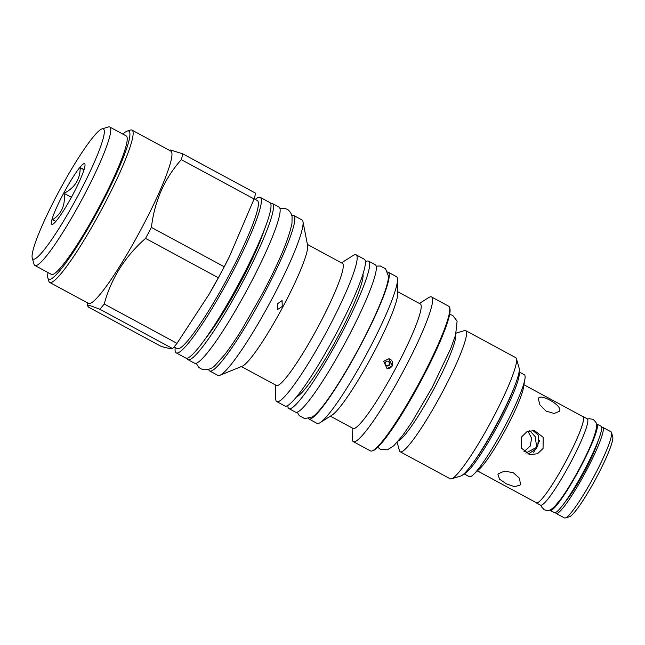 <?xml version="1.0" encoding="UTF-8"?>
<svg xmlns="http://www.w3.org/2000/svg" width="645" height="645" viewBox="0 0 645 645"><rect width="100%" height="100%" fill="white"/><g stroke="black" fill="none" stroke-linecap="round" stroke-linejoin="round"><path stroke-width="0.97" d="M172.65 348.59L99.862 309.245L90.534 305.762L87.47 305.649L88.43 307.084L161.218 346.43C166.587 347.994 170.393 348.711 172.65 348.59A98.371 12.489 -61.6 0 0 177.004 343.358L209.036 294.33L218.324 277.753A98.371 12.489 -61.6 0 0 221.291 272.255A98.371 12.489 -61.6 0 0 224.202 266.748L229.491 256.452L254.09 198.983A98.371 12.489 -61.6 0 0 255.614 193.21L182.825 153.865A98.371 12.489 118.4 0 1 181.301 159.629C164.491 178.52 154.526 201.111 151.414 227.403L224.202 266.748M151.414 227.403A98.371 12.489 118.4 0 1 148.503 232.91A98.371 12.489 118.4 0 1 145.536 238.4C124.92 256.573 111.142 278.438 104.216 304.005L177.004 343.358M104.216 304.005A98.371 12.489 118.4 0 1 99.862 309.245M48.028 272.577A84.205 10.691 -61.6 0 0 47.883 277.971L48.794 281.123A86.567 10.989 -61.6 0 0 49.689 282.421L88.518 303.408A86.567 10.989 -61.6 0 0 141.005 229.402A86.567 10.989 -61.6 0 0 170.852 151.107L132.023 130.121A86.567 10.989 -61.6 0 0 130.443 130.072L127.307 131.04A84.205 10.691 -61.6 0 0 122.873 134.12M229.491 256.452L228.556 258.314A84.205 10.691 118.4 0 1 221.066 272.787A84.205 10.691 118.4 0 1 209.819 292.975L209.036 294.33M218.324 277.753L145.536 238.4M169.764 150.519L170.578 150.003L182.825 153.865M174.053 346.97L177.222 348.679A84.205 10.691 -61.6 0 0 228.282 276.681A84.205 10.691 -61.6 0 0 257.307 200.522L254.138 198.813M255.283 199.434A88.373 11.223 118.4 0 1 260.266 197.386A88.373 11.223 118.4 0 1 229.797 277.318A88.373 11.223 118.4 0 1 176.214 352.871A88.373 11.223 118.4 0 1 175.198 347.582M176.214 352.871L185.825 358.072A88.373 11.223 -61.6 0 0 239.416 282.51A88.373 11.223 -61.6 0 0 269.876 202.578L260.266 197.386M291.814 215.519A88.373 11.223 118.4 0 1 293.709 215.462A88.373 11.223 118.4 0 1 263.241 295.394A88.373 11.223 118.4 0 1 209.657 370.948A88.373 11.223 118.4 0 1 208.666 369.335M209.657 370.948L217.897 375.406A88.373 11.223 -61.6 0 0 219.889 375.309A88.373 11.223 -61.6 0 0 271.481 299.844A88.373 11.223 -61.6 0 0 302.965 221.638A88.373 11.223 -61.6 0 0 301.949 219.913L293.709 215.462M302.965 221.638L307.609 245.463A69.41 8.812 118.4 0 1 282.889 306.883A69.41 8.812 118.4 0 1 242.367 366.15L219.889 375.309M277.656 303.658L277.64 309.463L282.228 306.48L282.083 300.594L277.656 303.658M241.391 366.553L276.374 385.46A69.41 8.812 -61.6 0 0 318.461 326.112A69.41 8.812 -61.6 0 0 342.382 263.337L307.407 244.431M341.519 262.87L353.049 255.541A83.423 10.594 118.4 0 1 356.105 254.831A83.423 10.594 118.4 0 1 327.346 330.272A83.423 10.594 118.4 0 1 276.769 401.593A83.423 10.594 118.4 0 1 275.689 398.65L275.504 384.984M276.769 401.593L285.009 406.052A83.423 10.594 -61.6 0 0 335.594 334.731A83.423 10.594 -61.6 0 0 364.344 259.282L356.105 254.831M312.156 417.057A81.77 10.385 -61.6 0 0 312.365 416.936A81.77 10.385 -61.6 0 0 359.2 347.566A81.77 10.385 -61.6 0 0 388.435 276.205A81.77 10.385 -61.6 0 0 388.419 275.955M387.589 271.997A83.423 10.594 118.4 0 1 388.169 272.166A83.423 10.594 118.4 0 1 359.418 347.607A83.423 10.594 118.4 0 1 308.834 418.928A83.423 10.594 118.4 0 1 308.375 418.532M308.834 418.928L317.074 423.386A83.423 10.594 -61.6 0 0 320.13 422.677A83.423 10.594 -61.6 0 0 367.658 352.065A83.423 10.594 -61.6 0 0 397.489 279.559A83.423 10.594 -61.6 0 0 396.417 276.616L388.169 272.166M397.489 279.559L397.683 293.709A70.748 8.982 118.4 0 1 372.383 355.202A70.748 8.982 118.4 0 1 332.07 415.09L320.13 422.677M330.369 416.17L353.017 428.409A70.748 8.982 -61.6 0 0 395.917 367.924A70.748 8.982 -61.6 0 0 420.306 303.94L397.659 291.693M392.297 365.965L388.879 358.757L383.646 361.289L387.032 368.497L392.297 365.965M388.782 358.741A4.958 4.91 -79.3 0 1 392.096 365.933A4.958 4.91 -79.3 0 1 386.936 368.48M419.419 303.456L428.554 297.659A82.237 10.441 118.4 0 1 431.561 296.958A82.237 10.441 118.4 0 1 403.214 371.335A82.237 10.441 118.4 0 1 353.347 441.648A82.237 10.441 118.4 0 1 352.283 438.745L352.13 427.933M353.347 441.648L370.512 450.928A82.237 10.441 -61.6 0 0 372.012 450.968A82.237 10.441 -61.6 0 0 420.379 380.623A82.237 10.441 -61.6 0 0 449.581 307.471A82.237 10.441 -61.6 0 0 448.726 306.238L431.561 296.958M449.581 307.471L449.887 308.52A81.455 10.344 118.4 0 1 420.959 380.969A81.455 10.344 118.4 0 1 373.052 450.645L372.012 450.968M398.368 440.882A60.832 7.724 -61.6 0 0 433.924 388.927A60.832 7.724 -61.6 0 0 455.58 335.045M456.112 333.159L464.456 330.595A68.862 8.74 118.4 0 1 465.714 330.627A68.862 8.74 118.4 0 1 441.978 392.91A68.862 8.74 118.4 0 1 400.222 451.782A68.862 8.74 118.4 0 1 399.505 450.75L397.078 442.365M400.222 451.782L450.21 478.808A68.862 8.74 -61.6 0 0 451.468 478.84A68.862 8.74 -61.6 0 0 491.966 419.935A68.862 8.74 -61.6 0 0 516.419 358.685A68.862 8.74 -61.6 0 0 515.702 357.653L465.714 330.627M451.468 478.84L460.885 475.946A61.775 7.845 -61.6 0 0 497.222 423.096A61.775 7.845 -61.6 0 0 519.16 368.15L516.419 358.685M514.621 386.218A56.744 7.208 118.4 0 1 497.384 423.418A56.744 7.208 118.4 0 1 473.519 462.255M519.032 372.197A57.921 7.353 118.4 0 1 498.569 424.007A57.921 7.353 118.4 0 1 464.207 473.624M463.997 473.817L469.286 476.679A57.921 7.353 -61.6 0 0 473.317 474.656A57.921 7.353 -61.6 0 0 504.406 427.159A57.921 7.353 -61.6 0 0 524.885 379.26A57.921 7.353 -61.6 0 0 524.377 374.777L519.08 371.915M524.885 379.26L523.393 388A48.947 6.216 118.4 0 1 506.083 428.482A48.947 6.216 118.4 0 1 479.807 468.617L473.317 474.656M527.941 431.207L531.625 438.213L530.255 446.05L523.95 451.734M543.058 448.469L543.187 437.31L534.447 430.578L527.013 431.618L521.636 436.891L521.241 448.001L529.884 454.709L537.543 453.717L543.058 448.469M523.95 384.743L582.967 416.646A48.947 6.216 118.4 0 1 566.092 460.917A49.109 6.232 118.4 0 1 536.334 502.906A49.109 6.232 118.4 0 1 535.971 502.528M538.381 398.916C538.873 392.523 561.585 404.802 559.812 410.502L559.473 411.276L554.176 413.469L546.097 411.123L539.889 404.867L538.381 398.916L538.696 398.191M582.524 416.412A49.109 6.232 118.4 0 1 583.04 416.509A49.109 6.232 118.4 0 1 566.108 460.925A48.947 6.216 118.4 0 1 536.406 502.769L477.397 470.866M536.334 502.906L540.526 505.172A49.109 6.232 -61.6 0 0 570.301 463.183A49.109 6.232 -61.6 0 0 587.224 418.774L583.04 416.509M564.714 502.536A40.369 5.128 -61.6 0 0 584.58 471.31A40.369 5.128 -61.6 0 0 598.27 440.454M601.624 427.369A48.947 6.216 118.4 0 1 602.712 427.321A48.947 6.216 118.4 0 1 585.837 471.592A48.947 6.216 118.4 0 1 556.151 513.444A48.947 6.216 118.4 0 1 555.595 512.509M556.151 513.444L564.472 517.935A48.947 6.216 -61.6 0 0 564.714 518.024A48.947 6.216 -61.6 0 0 565.359 517.959A48.947 6.216 -61.6 0 0 594.15 476.091A48.947 6.216 -61.6 0 0 611.533 432.545A48.947 6.216 -61.6 0 0 611.025 431.811L602.712 427.321M565.359 517.959L569.551 516.677A45.803 5.813 -61.6 0 0 596.488 477.494A45.803 5.813 -61.6 0 0 612.75 436.754L611.533 432.545M498.48 473.648L497.972 474.454L499.52 479.138L506.26 483.798L514.396 486.628L519.91 485.225L520.442 484.363L519.531 478.259L513.194 472.664L504.487 471.132L498.48 473.648M533.568 452.29L536.656 447.259L525.812 453.145M528.037 454.209L536.092 448.896L537.769 445.727L538.696 435.407L532.697 430.384M539.607 440.567L536.656 447.259L535.269 436.778L529.811 430.634M385.444 362.401A2.443 2.419 100.7 0 0 387.121 365.949A2.443 2.419 100.7 0 0 388.717 361.402A2.443 2.419 100.7 0 0 385.444 362.401M387.709 361.119A2.443 2.419 -79.3 0 1 386.815 365.876M254.09 198.983L181.301 159.629M49.689 282.421A86.567 10.989 -61.6 0 0 102.184 208.408A86.567 10.989 -61.6 0 0 132.023 130.121M47.883 277.971A84.205 10.691 -61.6 0 0 99.814 207.239A84.205 10.691 -61.6 0 0 127.307 131.04M34.895 265.474L51.374 274.383A78.698 9.989 -61.6 0 0 99.096 207.101A78.698 9.989 -61.6 0 0 126.218 135.926L109.739 127.017A78.698 9.989 118.4 0 1 82.616 198.192A78.698 9.989 118.4 0 1 34.895 265.474A78.698 9.989 118.4 0 1 34.072 264.297L32.25 257.992A73.973 9.393 118.4 0 1 58.518 192.194A73.973 9.393 118.4 0 1 102.031 128.911A73.973 9.393 118.4 0 1 77.876 195.846A73.973 9.393 118.4 0 1 32.25 257.992M102.031 128.911L108.304 126.976A78.698 9.989 118.4 0 1 109.739 127.017M63.686 193.169A34.467 4.378 -61.6 0 0 52.43 224.363A34.467 4.378 -61.6 0 0 72.708 194.871A34.467 4.378 -61.6 0 0 84.947 164.217A34.467 4.378 -61.6 0 0 63.686 193.169M84.108 169.506L80.198 167.773C80.174 179.189 74.804 187.719 64.081 193.363C65.54 205.062 61.654 213.874 52.422 219.792L55.897 221.348M71.385 197.314L64.081 193.363M84.003 169.828L80.198 167.773M550.137 510.364L554.321 512.63A49.109 6.232 -61.6 0 0 584.104 470.648A49.109 6.232 -61.6 0 0 601.027 426.232L596.843 423.967A49.109 6.232 118.4 0 1 579.911 468.383A49.109 6.232 118.4 0 1 550.137 510.364A49.109 6.232 118.4 0 1 549.806 510.05M596.391 423.87A49.109 6.232 118.4 0 1 596.843 423.967M296.692 396.699A70.273 8.925 -61.6 0 0 337.94 336.609A70.273 8.925 -61.6 0 0 362.917 274.181M288.896 408.599L295.555 412.195A83.81 10.643 -61.6 0 0 346.373 340.544A83.81 10.643 -61.6 0 0 375.269 264.74L368.601 261.136A83.81 10.643 118.4 0 1 339.713 336.94A83.81 10.643 118.4 0 1 288.896 408.599A83.81 10.643 118.4 0 1 287.807 405.495M365.417 261.935A83.81 10.643 118.4 0 1 368.601 261.136M205.36 338.73A75.231 9.554 -61.6 0 0 239.972 283.421A75.231 9.554 -61.6 0 0 264.394 229.515M187.913 359.652L194.58 363.248A88.768 11.271 -61.6 0 0 248.406 287.356A88.768 11.271 -61.6 0 0 279.003 207.069L272.343 203.465A88.768 11.271 118.4 0 1 241.746 283.752A88.768 11.271 118.4 0 1 187.913 359.652A88.768 11.271 118.4 0 1 186.969 358.225M270.634 203.457A88.768 11.271 118.4 0 1 272.343 203.465M87.43 302.819L87.47 305.649M388.435 276.205L385.581 268.812L380.252 265.966L376.18 266.143M297.224 412.187L299.264 415.646L304.787 418.629L312.365 416.936M449.629 314.349L452.693 315.357L457.095 321.129L455.596 334.989L450.613 348.84L432.134 387.564L412.091 421.838L402.528 435.649L393.748 445.792L387.403 449.823L380.195 449.186L377.793 447.243M587.555 419.089L589.111 418.678L593.118 419.363C598.729 424.652 595.803 424.845 596.536 427.264C595.069 436.109 589.409 449.791 579.541 468.302C572.962 480.573 566.737 490.781 560.876 498.94L554.442 506.752C549.54 510.784 549.193 511.211 544.243 509.776L541.478 506.801L540.97 505.269M196.185 363.296L198.531 367.07L200.748 368.73L203.36 369.682C208.142 370.085 212.092 368.609 215.22 365.247L224.718 354.629C229.757 348.115 235.361 339.923 241.52 330.063L261.814 294.838C278.761 262.967 288.815 239.102 291.983 223.243L292.08 216.72C291.258 212.141 287.855 209.367 286.977 209.23L284.372 208.279L279.922 208.383"/></g></svg>
